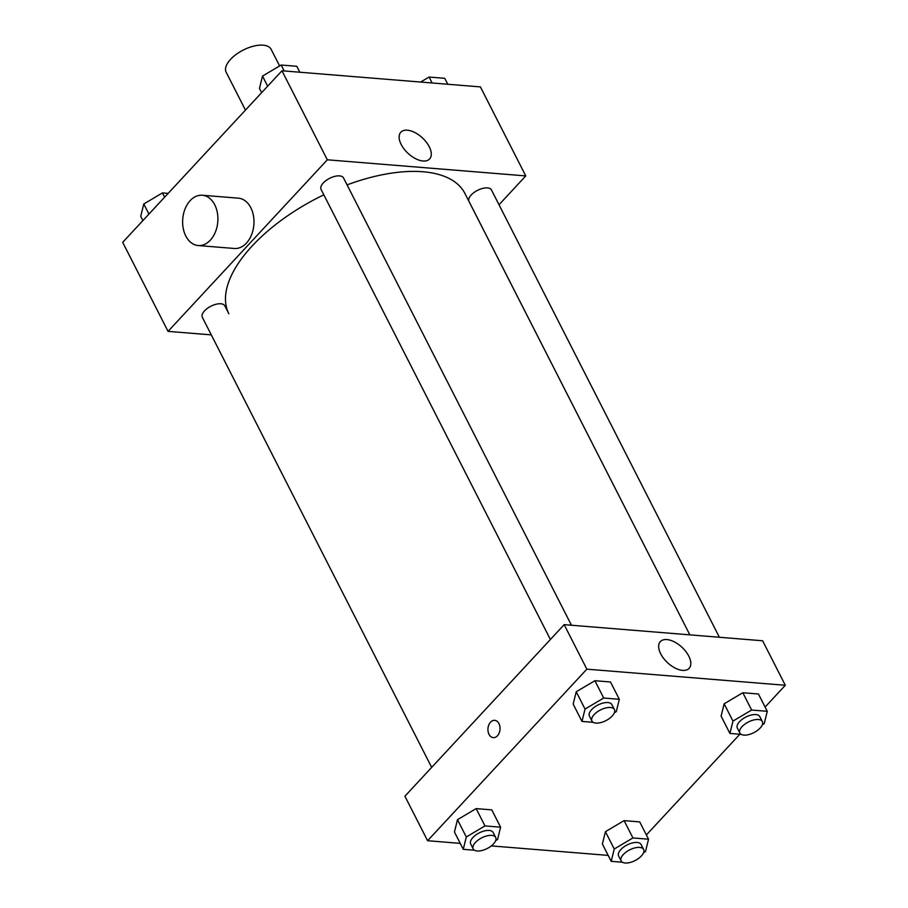 <?xml version="1.0" encoding="UTF-8"?>
<svg xmlns="http://www.w3.org/2000/svg" width="908" height="908" viewBox="0 0 908 908"><rect width="100%" height="100%" fill="white"/><g stroke="black" fill="none" stroke-linecap="round" stroke-linejoin="round"><path stroke-width="1.36" d="M279.607 65.955L271.129 49.316A25.231 11.997 153 0 0 253.673 46.126A25.231 11.997 153 0 0 230.598 59.304A25.231 11.997 153 0 0 226.16 72.231L245.455 110.106M211.292 334.87L168.048 331.363L122.694 242.345L281.957 70.779L480.411 86.907L525.766 175.914L499.014 204.743M323.816 194.823A132.477 62.958 153 0 0 252.197 245.943A132.477 62.958 153 0 0 228.873 313.782L224.821 305.848A12.621 5.993 153 0 0 216.093 304.248A12.621 5.993 153 0 0 204.561 310.842A12.621 5.993 153 0 0 202.336 317.301L431.663 767.385M719.386 637.257L491.478 189.976A12.621 5.993 153 0 0 482.761 188.376A12.621 5.993 153 0 0 471.218 194.97A12.621 5.993 153 0 0 469.005 201.428L689.842 634.862L464.941 193.495A132.477 62.958 153 0 0 347.083 184.892M168.048 331.363L327.323 159.797L525.766 175.914M550.396 639.493L321.069 189.409A12.621 5.993 -27 0 1 329.581 178.343A12.621 5.993 -27 0 1 343.542 177.957L571.45 625.237M327.323 159.797L281.957 70.779M401.166 144.463A19.647 10.556 -137.1 0 1 400.814 132.239A19.647 10.556 -137.1 0 1 422.39 137.868A19.647 10.556 -137.1 0 1 429.598 158.968A19.647 10.556 -137.1 0 1 415.58 158.684A19.647 10.556 -137.1 0 1 401.166 144.463M202.302 195.243L238.384 198.171A25.231 17.581 94.6 0 1 253.457 215.741A25.231 17.581 94.6 0 1 246.42 243.106A25.231 17.581 94.6 0 1 234.298 248.474L198.216 245.546A25.231 17.581 94.6 0 1 182.746 218.964A25.231 17.581 94.6 0 1 202.302 195.243A25.231 17.581 94.6 0 1 217.375 212.812A25.231 17.581 94.6 0 1 210.338 240.166A25.231 17.581 94.6 0 1 198.216 245.546M460.243 843.373L427.589 840.717L404.911 796.214L564.174 624.647L762.629 640.776L785.307 685.279L765.092 707.048M608.178 855.393L491.319 845.904M721.1 716.128L724.153 703.802L742.823 692.736L758.452 694.007L742.823 692.736L724.153 703.802L721.1 716.128L729.918 733.437L732.972 721.1L751.642 710.045L767.271 711.316L764.218 723.642L762.323 724.766M454.443 832L457.484 819.674L476.155 808.608L491.784 809.879L476.155 808.608L457.484 819.674L454.443 832L463.262 849.309L466.303 836.983L484.974 825.917L500.603 827.188L497.561 839.514L495.654 840.638M739.85 734.243L646.371 834.94M427.589 840.717L586.852 669.162L785.307 685.279M602.379 844.02L605.432 831.694L624.102 820.628L639.72 821.899L624.102 820.628L605.432 831.694L602.379 844.02L611.197 861.329L614.251 849.003L632.921 837.936L648.539 839.208L645.497 851.534L643.59 852.669M573.164 704.109L576.217 691.771L594.888 680.716L610.505 681.987L594.888 680.716L576.217 691.771L573.164 704.109L581.983 721.417L585.036 709.08L603.707 698.025L619.324 699.296L616.282 711.622L614.387 712.746M586.852 669.162L564.174 624.647M660.695 653.828A19.647 10.556 -137.1 0 1 660.343 641.604A19.647 10.556 -137.1 0 1 681.919 647.234A19.647 10.556 -137.1 0 1 689.138 668.333A19.647 10.556 -137.1 0 1 675.109 668.05A19.647 10.556 -137.1 0 1 660.695 653.828M497.459 735.775A8.671 6.038 94.6 0 1 493.282 737.625A8.671 6.038 94.6 0 1 487.971 728.488A8.671 6.038 94.6 0 1 494.69 720.328A8.671 6.038 94.6 0 1 499.865 726.366A8.671 6.038 94.6 0 1 497.459 735.775M493.294 737.625A8.671 6.038 94.6 0 1 487.971 728.488A8.671 6.038 94.6 0 1 494.69 720.328M593.208 722.325L581.983 721.417M614.421 709.568L611.901 704.631A12.621 5.993 153 0 0 603.173 703.03A12.621 5.993 153 0 0 591.641 709.625A12.621 5.993 153 0 0 589.417 716.083L591.937 721.031A12.621 5.993 153 0 0 605.897 720.646A12.621 5.993 153 0 0 614.421 709.568A12.621 5.993 153 0 0 605.693 707.979A12.621 5.993 153 0 0 594.161 714.562A12.621 5.993 153 0 0 591.937 721.031M585.036 709.08L576.217 691.771M603.707 698.025L594.888 680.716M619.324 699.296L610.505 681.987M741.144 734.345L729.918 733.437M762.357 721.588L759.837 716.65A12.621 5.993 153 0 0 751.109 715.05A12.621 5.993 153 0 0 739.577 721.644A12.621 5.993 153 0 0 737.353 728.102L739.872 733.051A12.621 5.993 153 0 0 753.833 732.665A12.621 5.993 153 0 0 762.357 721.588A12.621 5.993 153 0 0 753.629 719.999A12.621 5.993 153 0 0 742.097 726.582A12.621 5.993 153 0 0 739.872 733.051M732.972 721.1L724.153 703.802M751.642 710.045L742.823 692.736M767.271 711.316L758.452 694.007M474.475 850.217L463.262 849.309M495.689 837.46L493.169 832.523A12.621 5.993 153 0 0 484.452 830.922A12.621 5.993 153 0 0 472.909 837.516A12.621 5.993 153 0 0 470.696 843.975L473.216 848.923A12.621 5.993 153 0 0 487.176 848.537A12.621 5.993 153 0 0 495.689 837.46A12.621 5.993 153 0 0 486.972 835.871A12.621 5.993 153 0 0 475.429 842.465A12.621 5.993 153 0 0 473.216 848.923M466.303 836.983L457.484 819.674M484.974 825.917L476.155 808.608M500.603 827.188L491.784 809.879M622.423 862.237L611.197 861.329M643.636 849.491L641.116 844.542A12.621 5.993 153 0 0 632.388 842.942A12.621 5.993 153 0 0 620.845 849.536A12.621 5.993 153 0 0 618.632 855.994L621.151 860.943A12.621 5.993 153 0 0 635.112 860.557A12.621 5.993 153 0 0 643.636 849.491A12.621 5.993 153 0 0 634.908 847.89A12.621 5.993 153 0 0 623.365 854.485A12.621 5.993 153 0 0 621.151 860.943M614.251 849.003L605.432 831.694M632.921 837.936L624.102 820.628M648.539 839.208L639.72 821.899M261.629 92.684L259.461 88.417L262.503 76.09L281.174 65.024L296.803 66.295L299.822 72.231M267.656 86.192L262.503 76.09M284.204 70.96L281.174 65.024M420.665 82.049L429.109 77.044L444.738 78.315L447.757 84.251M432.14 82.98L429.109 77.044M142.908 220.576L140.729 216.32L143.782 203.982L162.453 192.916L168.15 193.381M148.923 214.084L143.782 203.982M164.62 197.184L162.453 192.916"/></g></svg>
